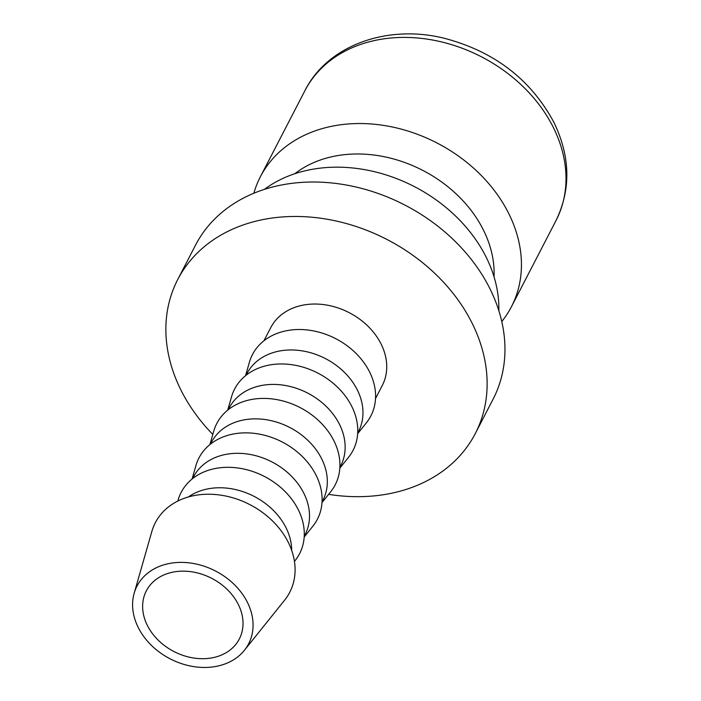 <?xml version="1.0" encoding="UTF-8"?>
<svg xmlns="http://www.w3.org/2000/svg" width="701" height="701" viewBox="0 0 701 701"><rect width="100%" height="100%" fill="white"/><g stroke="black" fill="none" stroke-linecap="round" stroke-linejoin="round"><path stroke-width="1.05" d="M498.849 310.692A141.357 111.196 -152.6 0 0 306.092 170.58A141.357 111.196 -152.6 0 0 264.382 189.384M494.047 276.825A119.363 93.899 -152.6 0 0 331.336 156.858A119.363 93.899 -152.6 0 0 294.806 173.734M501.785 321.522A141.357 111.196 -152.6 0 0 511.45 306.705A141.357 111.196 -152.6 0 0 479.353 173.559A141.357 111.196 -152.6 0 0 328.673 126.942A141.357 111.196 -152.6 0 0 260.36 176.792A141.357 111.196 -152.6 0 0 253.858 193.248M177.703 279.585L195.526 245.14A167.53 131.788 27.4 0 1 276.483 186.063A167.53 131.788 27.4 0 1 455.072 241.302A167.53 131.788 27.4 0 1 493.118 399.114L475.296 433.56A167.53 131.788 -152.6 0 0 437.249 275.756A167.53 131.788 -152.6 0 0 258.66 220.508A167.53 131.788 -152.6 0 0 177.703 279.585A167.53 131.788 -152.6 0 0 212.806 434.436M328.611 494.354A167.53 131.788 -152.6 0 0 394.339 492.637A167.53 131.788 -152.6 0 0 475.296 433.56M244.386 650.309L284.641 600.135A75.682 59.532 -152.6 0 0 276.536 525.172A75.682 59.532 -152.6 0 0 191.881 496.054A75.682 59.532 -152.6 0 0 151.863 531.437L134.163 593.283A62.827 49.42 -152.6 0 0 154.842 648.513A62.827 49.42 -152.6 0 0 218.265 665.95A62.827 49.42 -152.6 0 0 244.386 650.309A62.827 49.42 -152.6 0 0 237.657 588.078A62.827 49.42 -152.6 0 0 167.39 563.902A62.827 49.42 -152.6 0 0 134.163 593.283M291.686 550.39A62.827 49.42 -152.6 0 0 206.006 489.272A62.827 49.42 -152.6 0 0 188.403 496.948M294.455 561.396L295.077 560.625A66.683 52.452 -152.6 0 0 287.936 494.573A66.683 52.452 -152.6 0 0 213.349 468.916A66.683 52.452 -152.6 0 0 178.089 500.093L177.817 501.049M304.234 536.318L305.066 534.714A62.827 49.42 -152.6 0 0 290.801 475.541A62.827 49.42 -152.6 0 0 223.829 454.818A62.827 49.42 -152.6 0 0 193.467 476.978L192.635 478.581M304.19 537.027L312.9 526.171A66.683 52.452 -152.6 0 0 305.759 460.128A66.683 52.452 -152.6 0 0 231.172 434.462A66.683 52.452 -152.6 0 0 195.912 465.648L192.083 479.028M322.057 501.872L322.889 500.269A62.827 49.42 -152.6 0 0 308.624 441.087A62.827 49.42 -152.6 0 0 241.652 420.372A62.827 49.42 -152.6 0 0 211.29 442.524L210.458 444.136M322.013 502.582L330.723 491.725A66.683 52.452 -152.6 0 0 323.582 425.682A66.683 52.452 -152.6 0 0 248.995 400.017A66.683 52.452 -152.6 0 0 213.735 431.194L209.906 444.583M339.88 467.427L340.712 465.815A62.827 49.42 -152.6 0 0 326.447 406.641A62.827 49.42 -152.6 0 0 259.475 385.927A62.827 49.42 -152.6 0 0 229.113 408.078L228.281 409.691M339.836 468.137L348.546 457.28A66.683 52.452 -152.6 0 0 341.405 391.228A66.683 52.452 -152.6 0 0 266.818 365.571A66.683 52.452 -152.6 0 0 231.558 396.748L227.729 410.129M357.703 432.981L358.535 431.369A62.827 49.42 -152.6 0 0 344.27 372.196A62.827 49.42 -152.6 0 0 277.298 351.481A62.827 49.42 -152.6 0 0 246.936 373.633L246.104 375.237M357.659 433.691L366.369 422.834A66.683 52.452 -152.6 0 0 359.227 356.783A66.683 52.452 -152.6 0 0 284.641 331.126A66.683 52.452 -152.6 0 0 249.381 362.303L245.552 375.683M263.926 340.791L270.7 327.7A62.827 49.42 27.4 0 1 301.062 305.548A62.827 49.42 27.4 0 1 368.034 326.263A62.827 49.42 27.4 0 1 382.299 385.445L375.526 398.536M214.024 657.45A52.356 41.184 27.4 0 1 158.216 640.179A52.356 41.184 27.4 0 1 146.325 590.873A52.356 41.184 27.4 0 1 171.622 572.41A52.356 41.184 27.4 0 1 227.439 589.672A52.356 41.184 27.4 0 1 239.321 638.988A52.356 41.184 27.4 0 1 214.024 657.45M304.917 90.674C327.717 44.952 388.021 23.86 445.004 38.459C494.617 51.69 530.902 79.634 553.869 122.281C570.412 156.516 571.122 189.279 556.007 220.587A141.357 111.196 -152.6 0 0 553.334 127.442A141.357 111.196 -152.6 0 0 373.23 40.824A141.357 111.196 -152.6 0 0 304.917 90.674L260.36 176.792M556.007 220.587L511.45 306.705"/></g></svg>
